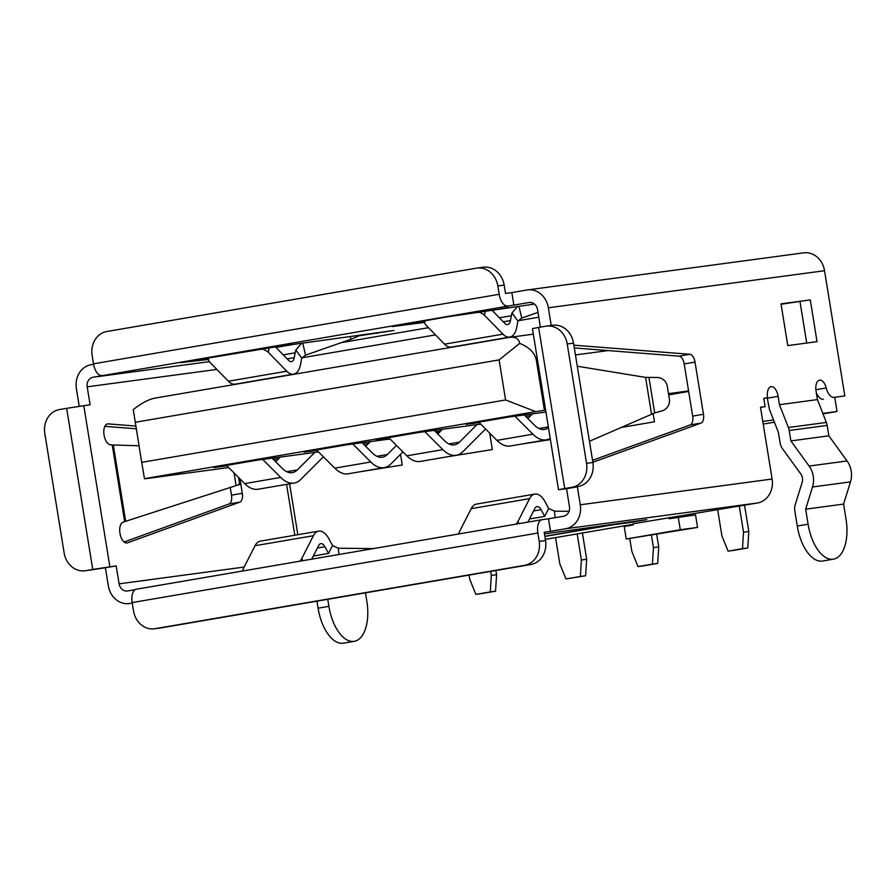 <?xml version="1.0" encoding="UTF-8"?>
<svg xmlns="http://www.w3.org/2000/svg" width="896" height="896" viewBox="0 0 896 896"><rect width="100%" height="100%" fill="white"/><g stroke="black" fill="none" stroke-linecap="round" stroke-linejoin="round"><path stroke-width="1.34" d="M135.218 422.274L499.106 359.901L505.59 399.974L141.702 462.347L133.258 409.629C141.434 403.155 148.725 399.302 155.131 398.093L508.939 337.445L533.322 334.163M508.939 337.445C515.178 336.493 518.762 338.475 519.669 343.392C529.379 347.301 534.934 352.912 536.323 360.203L544.432 410.29L545.63 410.133M499.106 359.901L519.669 343.392M302.064 357.784L435.512 334.902M518.235 320.723L538.776 317.206M668.483 393.646L688.587 390.947M505.59 399.974L535.73 411.622L544.432 410.29M141.702 462.347L144.514 478.845L228.626 467.555M275.184 461.306L276.226 461.171M428.456 327.69L341.41 342.608M389.995 438.995L347.222 444.73L303.99 452.144L316.982 450.397M363.541 444.158L368.536 443.486M439.365 432.365L436.542 432.746M480.659 424.144L419.283 432.387L376.051 439.79L389.043 438.054M435.59 431.805L440.597 431.133M528.662 417.704L527.206 417.894M545.933 412.037L509.354 416.942L466.122 424.357L479.114 422.61M525.672 416.36L530.667 415.688M668.685 394.89L688.666 391.462M144.458 478.688L535.73 411.622M318.528 451.942L257.152 460.174L213.92 467.589L226.912 465.842M273.47 459.592L278.466 458.92M366.531 445.491L365.075 445.693M449.019 456.512L492.33 449.568L489.675 433.171M521.08 444.158L550.402 439.611M621.242 427.47L654.461 421.781L653.117 413.493M358.949 471.946L402.259 465.002L400.523 454.317M774.435 422.218L763.224 424.077M762.798 421.445L773.562 420M822.808 413.392L837.032 411.488L822.998 413.885M834.792 397.645L837.032 411.488M286.574 484.355L294.818 535.237M289.598 483.84L297.83 534.71M686.314 515.099L686.482 516.118M669.043 517.507L669.245 518.762L695.542 514.898L697.57 527.419L626.237 539.011L624.21 526.49L633.214 524.944L633.013 523.69M678.25 517.216L680.277 529.738L626.237 539.011M680.277 529.738L697.57 527.419M226.587 465.416L244.675 483.605A42.291 21.258 80.3 0 0 258.138 489.227L294.168 483.056A42.291 21.258 80.3 0 0 300.787 479.438L323.389 456.803M280.325 457.061L275.632 461.765M286.798 471.722L297.349 469.918L314.81 452.435M297.349 469.918A31.718 15.949 -99.7 0 1 292.387 472.629A31.718 15.949 -99.7 0 1 282.285 468.418L272.048 458.17M262.707 459.424L280.706 477.422A42.291 21.258 80.3 0 0 294.168 483.056M495.902 570.494L496.597 574.717L495.555 591.192L481.141 593.667L475.877 594.373L469.706 579.13L469.045 575.098M496.597 574.717L491.322 575.422L490.291 591.898L495.555 591.192M490.291 591.898L475.877 594.373M490.672 571.39L491.322 575.422M316.646 450.061L334.757 468.16A42.291 21.258 80.3 0 0 348.208 473.794L384.238 467.611A42.291 21.258 80.3 0 0 390.858 463.994L402.92 451.92M370.395 441.627L365.702 446.32M376.869 456.288L387.419 454.474L396.435 445.446M387.419 454.474A31.718 15.949 -99.7 0 1 382.458 457.195A31.718 15.949 -99.7 0 1 372.355 452.973L362.118 442.736M352.778 443.99L370.776 461.989A42.291 21.258 80.3 0 0 384.238 467.611M582.411 533.008L586.667 559.272L585.626 575.758L565.947 578.928L559.776 563.685L555.554 537.611M586.667 559.272L581.392 559.989L580.362 576.464L585.626 575.758M580.362 576.464L565.947 578.928M577.17 533.904L581.392 559.989M388.718 437.618L406.806 455.818A42.291 21.258 80.3 0 0 420.269 461.44L456.299 455.258A42.291 21.258 80.3 0 0 462.918 451.64L485.52 429.016M442.456 429.274L437.763 433.966M448.93 443.934L459.48 442.131L476.941 424.648M459.48 442.131A31.718 15.949 -99.7 0 1 454.518 444.842A31.718 15.949 -99.7 0 1 444.416 440.619L434.179 430.382M424.838 431.637L442.837 449.635A42.291 21.258 80.3 0 0 456.299 455.258M656.701 534.43L658.717 546.93L657.686 563.405L643.272 565.869L638.008 566.586L631.837 551.342L629.765 538.53M658.717 546.93L653.453 547.635L652.422 564.11L657.686 563.405M652.422 564.11L638.008 566.586M651.459 535.326L653.453 547.635M627.614 525.258L627.715 525.885M478.8 422.184L496.888 440.373A42.291 21.258 80.3 0 0 510.339 445.995L546.37 439.824A42.291 21.258 80.3 0 0 550.2 438.39M532.526 413.829L527.834 418.533M548.464 427.65A31.718 15.949 -99.7 0 1 544.589 429.408A31.718 15.949 -99.7 0 1 534.486 425.186L524.25 414.949M514.909 416.203L532.907 434.202A42.291 21.258 80.3 0 0 546.37 439.824M744.542 505.21L748.798 531.485L747.757 547.96L733.354 550.435L728.078 551.141L721.907 535.898L717.685 509.813M748.798 531.485L743.523 532.19L742.493 548.677L747.757 547.96M742.493 548.677L728.078 551.141M739.301 506.117L743.523 532.19M649.018 377.843L654.685 412.877L651.56 414.288L645.579 377.395L656.421 377.474A10.573 10.461 -105.4 0 1 667.307 386.378L669.368 399.067A10.573 10.461 -105.4 0 1 661.842 410.917A10.573 10.461 -105.4 0 1 661.83 410.917L660.05 411.398A10.573 10.461 -105.4 0 1 660.05 411.398L661.842 410.917M239.96 478.89L242.301 493.315A8.456 4.256 -99.7 0 1 239.882 502.118L127.478 542.842A10.573 5.32 -99.7 0 1 127.008 542.965A10.573 5.32 -99.7 0 1 119.952 533.254A10.573 5.32 -99.7 0 1 122.976 522.245L124.656 521.629M112.235 444.931L110.432 444.786A10.573 5.32 -99.7 0 1 104.048 435.042A10.573 5.32 -99.7 0 1 107.531 423.909A10.573 5.32 -99.7 0 1 108.203 423.886L135.822 426.048M125.675 521.293L124.645 521.55L112.246 445.032L113.31 444.976L125.675 521.293L237.474 485.15C239.994 484.546 240.33 484.288 238.504 484.4M654.685 412.877L661.83 410.917M589.445 441.291L651.56 414.288M577.293 366.229L645.579 377.395M781.077 304.237L799.96 301.403A38.058 0.605 -9.2 0 1 810.286 299.925L817.04 341.656L787.774 345.587L781.01 303.845L810.286 299.925M573.877 345.184L689.92 354.29A8.456 4.256 -99.7 0 1 695.016 362.085L703.472 414.266A8.456 4.256 -99.7 0 1 701.053 423.069L592.838 462.269M216.866 369.432L87.192 386.826A8.456 7.314 82.4 0 1 93.05 377.25L513.867 305.11L511.84 292.589L526.971 290.002A21.146 18.278 82.4 0 1 527.531 289.912L803.712 252.84A21.146 18.278 82.4 0 1 824.544 270.715L844.827 395.931L834.086 397.365A12.69 6.373 -99.7 0 1 826.213 387.957A10.573 5.32 80.3 0 0 819.549 380.128A10.573 5.32 80.3 0 0 816.066 391.261L817.421 399.605L779.464 404.701L778.12 396.357A10.573 5.32 80.3 0 0 771.064 386.635A10.573 5.32 80.3 0 0 767.581 397.768L763.784 398.272L765.128 406.627L760.491 407.243L772.117 479.035A21.146 18.278 82.4 0 1 757.49 502.992L633.035 523.79M551.23 325.461L548.363 307.776L824.544 270.715M772.117 479.035L580.272 504.784L577.36 486.842L571.043 487.693L578.245 486.45A21.146 18.278 82.4 0 0 592.883 462.493L586.555 463.344A21.146 18.278 82.4 0 1 571.917 487.301L564.715 488.533L538.619 327.421L532.426 328.608L558.51 489.72L564.715 488.533M87.192 386.826L90.104 404.779L66.64 408.33L92.736 569.442L116.189 565.891L119.101 583.834L244.16 567.056M239.882 502.118L229.074 503.966L124.118 541.99M229.074 503.966A8.456 4.256 80.3 0 0 231.493 495.163L230.227 487.379M136.27 428.792L104.843 426.317M132.238 603.03L129.685 603.467A21.146 18.278 82.4 0 1 129.114 603.557A21.146 18.278 82.4 0 1 108.293 585.693L105.381 567.739L91.851 569.822A21.146 18.278 82.4 0 1 91.291 569.912L84.963 570.763A21.146 18.278 82.4 0 1 64.131 552.888L44.8 433.518A21.146 18.278 82.4 0 1 59.438 409.562L66.64 408.33M79.229 406.291L76.384 388.685A21.146 18.278 82.4 0 1 91.022 364.728L93.576 364.291M327.757 599.312L328.899 606.334A38.058 19.13 80.3 0 0 354.301 641.301A38.058 19.13 80.3 0 0 366.845 601.238L365.478 592.85M844.827 395.931L834.086 397.365M105.381 567.739L116.189 565.891M92.736 569.442L85.523 570.674A21.146 18.278 82.4 0 1 84.963 570.763M119.101 583.834A8.456 7.314 82.4 0 0 127.434 590.979A8.456 7.314 82.4 0 0 127.658 590.946L135.184 589.658M316.949 601.16L318.091 608.194A38.058 19.13 80.3 0 0 343.493 643.16L354.301 641.301M779.464 404.701L788.39 427.515A12.69 10.965 82.4 0 1 789.197 430.483L790.888 440.922L809.122 466.066A21.146 18.278 82.4 0 1 812.526 486.976L805.65 509.174L808.08 524.194A38.058 19.13 80.3 0 0 833.482 559.16A38.058 19.13 80.3 0 0 846.026 519.109L843.595 504.078L850.483 481.88A21.146 18.278 -97.6 0 0 847.078 460.97L828.834 435.826L827.154 425.398A12.69 10.965 -97.6 0 0 826.336 422.43L817.421 399.605M767.245 397.824A10.573 5.32 -99.7 0 1 767.312 398.205L769.474 409.517L778.389 432.342L780.08 442.77A12.69 10.965 82.4 0 0 782.555 448.806L800.789 473.95A8.456 7.314 82.4 0 1 802.155 482.317L795.278 504.515A12.69 10.965 82.4 0 0 794.842 511.022L797.272 526.053A38.058 19.13 80.3 0 0 822.674 561.019L833.482 559.16M763.806 398.418L767.581 397.768M765.128 406.627L760.525 407.411M580.272 504.784A21.146 18.278 82.4 0 1 565.634 528.741L550.502 531.339L548.475 518.818L563.606 516.219A8.456 7.314 82.4 0 0 569.464 506.643L566.552 488.69L577.36 486.842M566.552 488.69L558.51 489.72M538.619 327.421L545.821 326.189A21.146 18.278 82.4 0 1 546.392 326.099L552.72 325.259A21.146 18.278 82.4 0 1 573.541 343.123L592.883 462.493M513.867 305.11L528.998 302.523A8.456 7.314 82.4 0 1 529.222 302.49A8.456 7.314 82.4 0 1 537.555 309.635L540.389 327.118M527.531 289.912A21.146 18.278 82.4 0 1 548.363 307.776M816.267 392.47A12.69 6.373 80.3 0 0 823.278 399.224M534.464 304.069L446.454 316.982L392.101 326.614L424.693 322.381M350.235 336.482L350.896 339.293L358.814 335.899A8.456 4.256 -99.7 0 1 359.307 335.754A8.456 4.256 -99.7 0 1 359.386 335.742L393.949 330.467L275.968 346.83L180.331 362.678L208.51 359.442M511.84 292.589L505.512 293.44L504.157 285.096L497.829 285.947L499.184 294.291L93.498 363.832A12.69 6.373 80.3 0 0 101.853 375.502M527.89 522.11L534.867 508.424A8.456 4.256 -99.7 0 1 536.973 506.598A8.456 4.256 -99.7 0 1 541.072 509.678L544.701 516.376L529.48 518.986M311.718 559.16L318.696 545.474A8.456 4.256 -99.7 0 1 320.79 543.648A8.456 4.256 -99.7 0 1 324.901 546.739L328.53 553.437L313.309 556.046M515.973 524.149A10.573 5.107 -28.4 0 0 517.899 521.562L529.581 498.646A21.146 10.629 -99.7 0 1 534.822 494.088L476.459 504.101A21.146 10.629 80.3 0 0 471.218 508.648L459.536 531.563A10.573 5.107 -28.4 0 0 458.931 533.926M299.79 561.21A10.573 5.107 -28.4 0 0 301.728 558.611L313.41 535.707A21.146 10.629 -99.7 0 1 318.651 531.149L260.288 541.15A21.146 10.629 80.3 0 0 255.046 545.709L243.354 568.613A10.573 5.107 -28.4 0 0 242.76 570.987M534.822 494.088A21.146 10.629 -99.7 0 1 545.093 501.805L548.699 508.458L544.701 516.376M318.651 531.149A21.146 10.629 -99.7 0 1 328.922 538.854L332.528 545.507L328.53 553.437M261.733 348.925A10.573 5.376 10.4 0 1 268.318 352.352L286.765 371.213A21.146 10.629 -99.7 0 0 293.619 374.147A21.146 10.629 -99.7 0 0 300.619 364.123L301.504 359.307A8.456 4.256 -99.7 0 1 301.773 358.187L295.837 350.022A21.146 10.629 80.3 0 0 295.154 352.811L294.28 357.638A8.456 4.256 -99.7 0 1 291.48 361.648A8.456 4.256 -99.7 0 1 288.736 360.472L275.464 346.898M477.904 311.875A10.573 5.376 10.4 0 1 484.49 315.302L502.947 334.163A21.146 10.629 -99.7 0 0 509.79 337.098A21.146 10.629 -99.7 0 0 516.79 327.062L517.675 322.246A8.456 4.256 -99.7 0 1 517.944 321.126L512.019 312.962A21.146 10.629 80.3 0 0 511.336 315.762L510.451 320.578A8.456 4.256 -99.7 0 1 507.651 324.587A8.456 4.256 -99.7 0 1 504.907 323.422L491.635 309.848M286.765 371.213L228.402 381.226L209.955 362.354A10.573 5.376 10.4 0 1 208.555 358.904A10.573 5.376 10.4 0 1 209.115 357.661M502.947 334.163L444.573 344.165L426.126 325.304A10.573 5.376 10.4 0 1 424.738 321.854A10.573 5.376 10.4 0 1 425.286 320.611M228.402 381.226A21.146 10.629 80.3 0 0 235.256 384.16L293.619 374.147M444.573 344.165A21.146 10.629 80.3 0 0 451.427 347.099L509.79 337.098M295.837 350.022L301.482 343.414M512.019 312.962L517.653 306.354M302.758 343.235L305.558 355.141L350.896 339.293M301.773 358.187L305.558 355.141M518.941 306.186L521.73 318.08L538.003 312.402M517.944 321.126L521.73 318.08M93.498 363.832L92.142 355.477A21.146 18.278 82.4 0 1 106.781 331.52L476.437 268.162A21.146 18.278 82.4 0 1 477.008 268.072A21.146 18.278 82.4 0 1 497.829 285.947M477.008 268.072L483.336 267.221A21.146 18.278 82.4 0 1 504.157 285.096M507.539 305.962A12.69 6.373 -99.7 0 1 499.184 294.291M548.688 508.458L554.467 511.157L555.15 517.675M332.517 545.507L338.296 548.218L338.946 554.49M546.392 326.099A21.146 18.278 82.4 0 1 567.224 343.974L586.555 463.344M790.888 440.922L828.834 435.826M805.65 509.174L843.595 504.078M554.467 511.157L569.061 511.325M608.989 524.787L610.859 524.955A21.146 10.629 80.3 0 0 612.058 524.922L629.653 522.57L629.552 521.942M338.296 548.218L373.352 548.598M544.454 533.904L646.766 519.635L629.653 522.57M550.502 531.339L544.174 532.19L545.53 540.534A21.146 18.278 82.4 0 1 530.902 564.491L161.235 627.861A21.146 18.278 82.4 0 1 160.675 627.939L154.347 628.79A21.146 18.278 82.4 0 1 133.515 610.926L132.171 602.571L537.858 533.03A12.69 6.373 -99.7 0 1 542.035 519.68A12.69 6.373 -99.7 0 1 542.147 519.669L548.475 518.818M537.858 533.03L539.202 541.386A21.146 18.278 82.4 0 1 524.574 565.342L154.918 628.701A21.146 18.278 82.4 0 1 154.347 628.79M541.923 519.702L136.461 589.21A12.69 6.373 80.3 0 0 136.349 589.221A12.69 6.373 80.3 0 0 132.171 602.571M633.114 524.317L545.339 539.358M574.325 347.928L679.112 356.149A8.456 4.256 -99.7 0 1 684.208 363.944L692.664 416.114A8.456 4.256 -99.7 0 1 690.245 424.917L592.525 460.32M139.014 445.771L113.31 444.976M536.323 360.203L537.51 360.046M575.456 354.95L608.093 350.571M280.706 477.422L244.675 483.605M370.776 461.989L334.757 468.16M442.837 449.635L406.806 455.818M539 428.49L548.341 426.899M532.907 434.202L496.888 440.373M106.882 424.11L108.203 423.886M236.085 485.475L234.069 472.987M799.96 301.403L806.702 343.045M126.526 542.998L127.478 542.842M83.776 405.63L109.872 566.742M231.493 495.163L242.301 493.315M91.851 569.822L85.523 570.674M129.114 603.557L129.685 603.467M328.899 606.334L318.091 608.194M209.339 361.637L93.05 377.25M826.213 387.957L815.875 389.726M788.39 427.515L826.336 422.43M808.08 524.194L797.272 526.053M767.312 398.205L778.12 396.357M565.634 528.741L757.49 502.992M571.917 487.301L578.245 486.45M517.899 521.562L519.019 523.634M301.728 558.611L302.848 560.683M533.568 510.966L541.072 509.678M317.397 548.016L324.901 546.739M471.218 508.648L529.581 498.646M255.046 545.709L313.41 535.707M269.147 347.805L268.318 352.352M485.33 310.744L484.49 315.302M294.28 357.638L287.157 358.859M510.451 320.578L503.328 321.798M283.248 354.861L295.154 352.811M499.419 317.8L511.336 315.762M275.979 347.435L292.051 344.68M492.15 310.374L508.222 307.619M376.835 333.39L376.734 332.774M567.224 343.974L573.541 343.123M789.197 430.483L827.154 425.398M809.122 466.066L847.078 460.97M812.526 486.976L850.483 481.88M610.859 524.955L544.835 536.267M544.869 536.446L612.058 524.922M524.574 565.342L530.902 564.491M539.202 541.386L545.53 540.534M161.235 627.861L154.918 628.701M701.053 423.069L690.245 424.917M692.664 416.114L703.472 414.266M684.208 363.944L695.016 362.085M679.112 356.149L689.92 354.29M208.555 358.904L208.779 357.728M424.738 321.854L424.95 320.667M136.349 589.221L542.035 519.68M239.68 484.445L238.56 477.478"/></g></svg>
